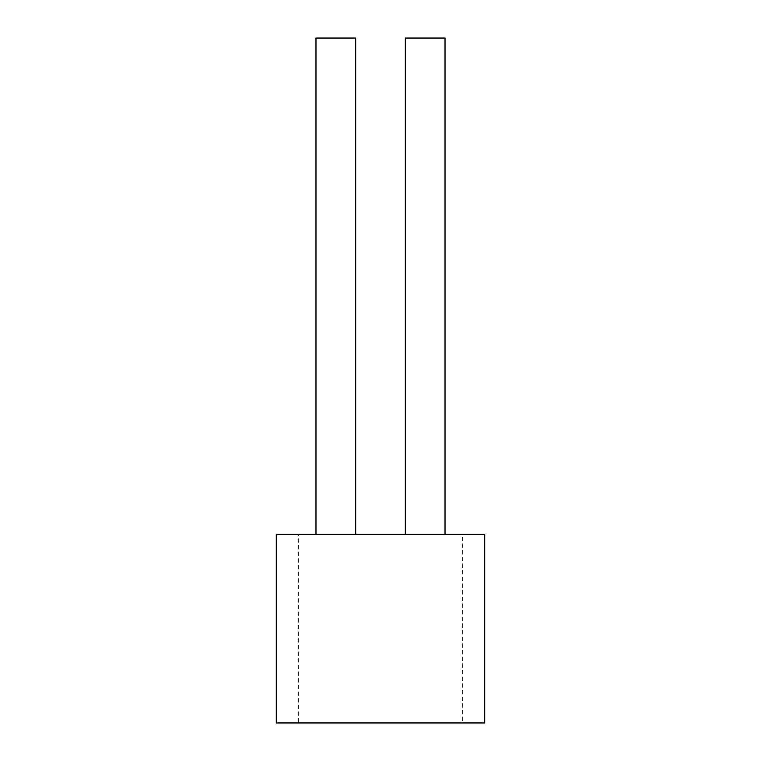 <?xml version="1.0" encoding="UTF-8"?>
<svg xmlns="http://www.w3.org/2000/svg" width="761" height="761" viewBox="0 0 761 761"><rect width="100%" height="100%" fill="white"/><g stroke="black" fill="none" stroke-linecap="round" stroke-linejoin="round"><path stroke-width="0.57" stroke-dasharray="3.81 2.85" d="M276.272 534.355L298.645 534.355L298.645 722.95L484.728 722.95M298.645 534.355L462.355 534.355L462.355 722.95M462.355 534.355L484.728 534.355M276.272 722.95L298.645 722.95M445.023 534.355L405.318 534.355L445.023 534.355L445.023 38.05L405.318 38.05L405.318 534.355M355.682 534.355L315.977 534.355L355.682 534.355L355.682 38.05L315.977 38.05L315.977 534.355"/><path stroke-width="1.14" d="M484.728 534.355L276.272 534.355L276.272 722.95L484.728 722.95L484.728 534.355M405.318 534.355L405.318 38.05L445.023 38.05L445.023 534.355M315.977 534.355L315.977 38.05L355.682 38.05L355.682 534.355"/></g></svg>
